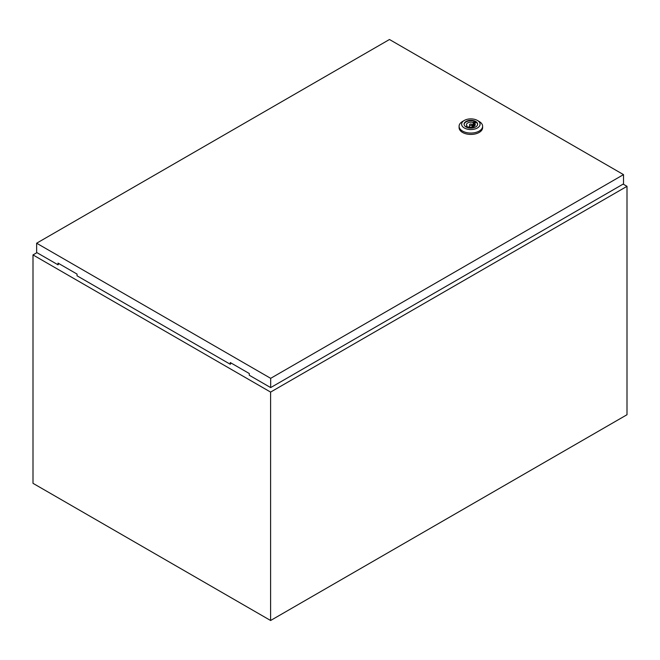 <?xml version="1.0" encoding="UTF-8"?>
<svg xmlns="http://www.w3.org/2000/svg" width="660" height="660" viewBox="0 0 660 660"><rect width="100%" height="100%" fill="white"/><g stroke="black" fill="none" stroke-linecap="round" stroke-linejoin="round"><path stroke-width="0.99" d="M36.935 252.64L33 254.917L270.6 392.089L627 186.326L623.139 184.099M627 186.326L627 414.727L270.6 620.499L33 483.318L33 254.917M270.6 392.089L270.6 620.499M479.168 121.465L477.386 120.442L479.168 121.465A11.764 6.79 180 0 1 482.617 126.266A11.764 6.79 180 0 1 475.357 132.544A11.764 6.79 180 0 1 462.536 131.068A11.764 6.79 180 0 1 459.096 126.266A11.764 6.79 180 0 1 462.536 121.465L464.318 120.442A9.24 5.338 180 0 1 477.386 120.442L477.386 120.442A9.24 5.338 180 0 1 477.386 127.982A9.24 5.338 180 0 1 464.318 127.982A9.24 5.338 180 0 1 464.318 120.442M482.617 126.266L482.617 127.636A11.764 6.79 180 0 1 475.357 133.914A11.764 6.79 180 0 1 462.536 132.437A11.764 6.79 180 0 1 459.096 127.636L459.096 126.266M464.104 124.451A6.765 3.902 180 0 1 468.46 121.036A6.765 3.902 180 0 1 475.637 121.927A6.765 3.902 180 0 1 477.601 124.451M466.076 126.968A6.765 3.902 180 0 1 464.095 124.212A6.765 3.902 180 0 1 468.27 120.607A6.765 3.902 180 0 1 475.637 121.448A6.765 3.902 180 0 1 477.617 124.212A6.765 3.902 180 0 1 473.443 127.817A6.765 3.902 180 0 1 466.076 126.968M469.961 125.202A1.262 0.726 0 0 0 471.339 125.359A1.262 0.726 0 0 0 472.114 124.69A1.262 0.726 0 0 0 471.743 124.179A1.262 0.726 0 0 0 470.374 124.022A1.262 0.726 0 0 0 469.598 124.69A1.262 0.726 0 0 0 469.961 125.202M270.674 378.328L623.51 174.619L389.474 39.501L36.638 243.21L270.674 378.328L270.674 387.593L249.29 375.243L249.29 373.527L230.282 362.554L230.282 364.27L77.03 275.789L77.03 274.073L58.022 263.101L58.022 264.817L58.913 263.62M231.173 363.066L230.282 364.27M36.638 243.21L36.638 252.475L58.022 264.817M270.674 387.593L623.51 183.884L623.51 174.619M472.197 127.091A4.364 2.524 0 0 0 472.114 127.075L472.114 124.69M469.598 124.69L469.598 127.108A4.364 2.524 0 0 0 469.516 127.091M474.598 123.387L475.456 122.892L473.971 122.034L473.113 122.529A4.364 2.524 0 0 0 468.707 122.496A4.364 2.524 0 0 0 466.488 124.69A4.364 2.524 0 0 0 467.115 125.994L466.249 126.489L467.734 127.347L468.6 126.852A4.364 2.524 0 0 0 473.005 126.885A4.364 2.524 0 0 0 475.225 124.69A4.364 2.524 0 0 0 474.598 123.387L474.598 125.994M473.971 126.456L473.971 122.034M473.113 126.852L473.113 122.529M467.115 126.992L467.115 125.994"/></g></svg>
